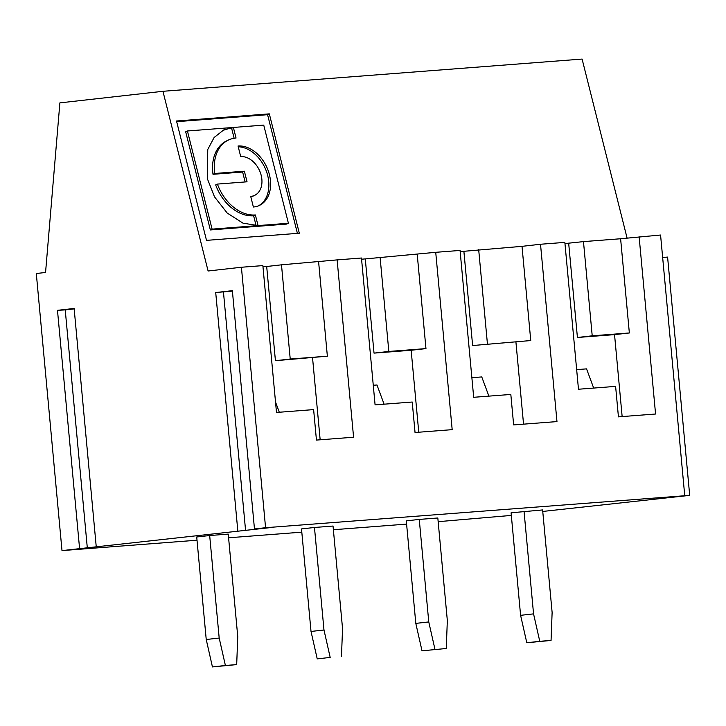 <?xml version="1.0" encoding="UTF-8"?>
<svg xmlns="http://www.w3.org/2000/svg" width="726" height="726" viewBox="0 0 726 726"><rect width="100%" height="100%" fill="white"/><g stroke="black" fill="none" stroke-linecap="round" stroke-linejoin="round"><path stroke-width="1.09" d="M222.818 130.399L232.42 127.522L187.426 130.979L212.092 229.126L288.404 223.254L263.738 125.108L233.382 127.449L236.041 138.04A40.347 29.058 64.7 0 0 228.445 140.036A40.347 29.058 64.7 0 0 214.76 173.478L244.372 171.2L247.04 181.809L217.419 184.086A40.347 29.058 64.7 0 0 255.38 214.969L258.039 225.577L243.001 223.163L227.202 213.045L214.506 196.828L207.4 178.814L207.754 149.492L214.125 137.486L223.69 129.972L232.42 127.522M271.47 527.493L254.472 528.964L265.571 527.711L241.413 267.25L208.099 270.998L162.942 91.294L59.886 102.883L45.556 272.477L36.3 273.511L62 550.598L271.47 527.493M237.81 530.833L215.713 292.542L232.365 290.672L254.472 528.964M241.413 267.25L262.866 265.607L276.488 412.459L313.623 409.6L316.445 440.083L353.58 437.224L337.127 259.89L281.488 264.827L290.228 359.034L327.362 356.185L318.623 261.977M250.706 196.401A20.872 15.028 64.7 0 0 254.635 195.367A20.872 15.028 64.7 0 0 260.371 172.661A20.872 15.028 64.7 0 0 240.705 156.607L238.046 145.999A31.998 23.041 -115.3 0 1 268.184 170.61A31.998 23.041 -115.3 0 1 259.4 205.431A31.998 23.041 -115.3 0 1 253.374 207.01L250.706 196.401M297.406 233.382L267.576 114.69L176.681 121.678M217.419 184.086L215.676 184.912A40.347 29.058 64.7 0 0 253.628 215.794L256.115 225.659M228.445 140.036L226.703 140.862A40.347 29.058 64.7 0 0 213.008 174.304L242.629 172.026L245.125 181.954M233.382 127.449L231.63 128.275L234.144 138.267M187.426 130.979L185.684 131.805L210.349 229.951L286.652 224.08L288.404 223.254M225.396 665.479L236.685 664.608L237.756 636.62L228.245 534.1L209.678 535.525L219.188 638.045L206.229 639.506L212.437 666.931L225.396 665.479L219.188 638.045M255.38 214.969L253.628 215.794M269.319 113.864L176.509 121.006L206.511 240.37L299.321 233.227L269.319 113.864L267.576 114.69M214.76 173.478L213.008 174.304M236.685 664.608L212.437 666.931M209.678 535.525L196.719 536.986L206.229 639.506M238.237 146.779A31.998 23.041 -115.3 0 1 266.642 172.017A31.998 23.041 -115.3 0 1 258.51 205.812M337.127 259.89L361.466 258.02L375.088 404.881L412.223 402.022L415.045 432.505L452.18 429.647L435.727 252.312L365.287 258.91L374.026 353.117L411.152 350.268L418.757 432.215M365.287 258.91L361.575 259.2M384.099 404.182L376.975 384.989L373.273 385.27M330.185 657.42L317.226 658.881L330.185 657.42L323.977 629.996L311.018 631.448L317.226 658.881M323.977 629.996L314.467 527.475L333.034 526.041L342.545 628.562L341.474 656.549M96.24 546.751L74.134 308.459L57.481 310.329L79.588 548.62M57.481 310.329L65.231 309.902L87.338 548.194M65.231 309.902L74.179 308.895M212.092 229.126L210.349 229.951M279.31 412.241L275.517 402.013M244.372 171.2L242.629 172.026M327.362 356.185L275.426 360.704L290.228 359.034M250.842 196.918A20.872 15.028 64.7 0 0 252.893 196.192L254.635 195.367M662.657 257.503L667.593 257.077L689.7 495.368L265.571 527.711M684.727 495.486L660.569 235.024L620.612 238.754L629.351 332.962L592.216 335.82L583.477 241.613L564.964 243.564M435.727 252.312L460.066 250.443L473.688 397.294L510.823 394.445L513.645 424.919L556.969 421.588L540.516 244.254L564.855 242.384L578.477 389.236L615.612 386.386L618.434 416.86L655.569 414.011L639.116 236.676M627.073 238.028L582.098 59.069L162.942 91.294M275.426 360.704L266.687 266.496L262.975 266.778M463.887 251.332L472.626 345.54L530.751 340.548L522.012 246.341L460.175 251.613M511.331 515.415L438.159 521.676M406.596 524.099L333.37 529.735M301.807 532.158L228.581 537.794M197.018 540.217L62 550.598M539.763 641.303L551.052 640.441L552.123 612.454L542.612 509.933L511.086 512.81L520.596 615.33L526.804 642.764L539.763 641.303L533.556 613.878L520.596 615.33M314.467 527.475L301.508 528.927L311.018 631.448M542.749 511.449L689.7 495.368M446.263 648.5L447.334 620.512L437.823 517.983L419.256 519.417L406.297 520.869L415.807 623.389L422.015 650.823L446.263 648.5L422.015 650.823M374.026 353.117L388.827 351.457L380.088 257.249M419.256 519.417L428.767 621.937L415.807 623.389M434.974 649.362L428.767 621.937M530.751 340.548L472.626 345.54M388.827 351.457L425.962 348.598L411.152 350.268M488.888 396.124L481.765 376.93L471.873 377.692M215.713 292.542L232.402 291.108M320.157 439.793L312.552 357.845M281.488 264.827L266.687 266.496M223.463 292.106L245.57 530.397M523.546 424.156L515.941 342.209M478.688 249.671L487.427 343.879M425.962 348.598L417.223 254.39M540.516 244.254L522.012 246.341M622.146 416.579L614.541 334.632L629.351 332.962M568.676 243.274L577.415 337.481L614.541 334.632M593.677 388.065L586.554 368.872L576.662 369.634M551.052 640.441L526.804 642.764M620.612 238.754L583.477 241.613M577.415 337.481L592.216 335.82M524.045 511.358L533.556 613.878"/></g></svg>
